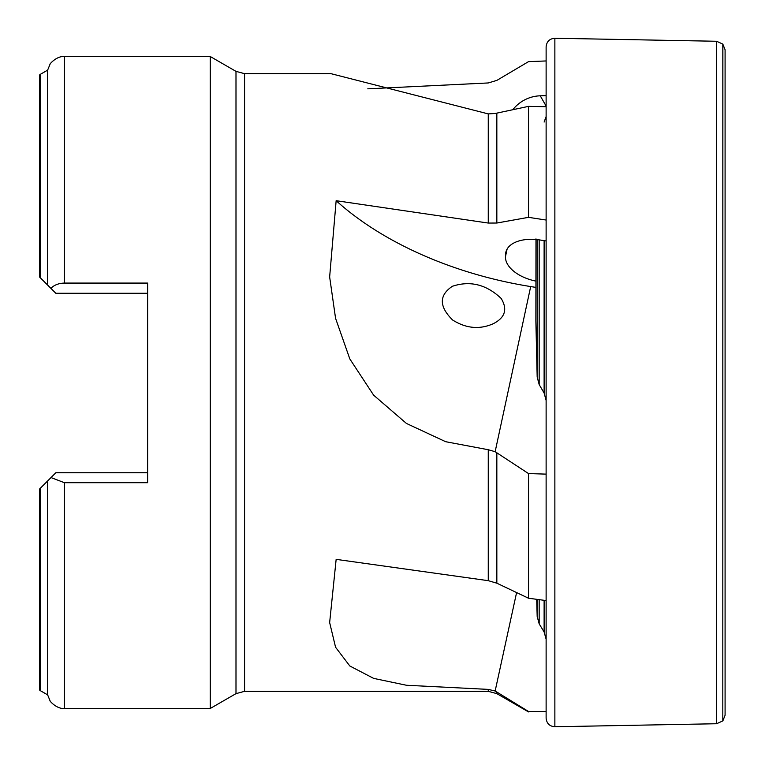 <?xml version="1.0" encoding="UTF-8"?>
<svg xmlns="http://www.w3.org/2000/svg" width="765" height="765" viewBox="0 0 765 765"><rect width="100%" height="100%" fill="white"/><g stroke="black" fill="none" stroke-linecap="round" stroke-linejoin="round"><path stroke-width="1.15" d="M528.519 711.488L546.124 711.517L528.519 711.488L495.146 691.005L488.261 689.389L406.435 685.258L373.626 678.383L349.815 665.98L335.567 647.247L329.648 622.567L336.151 559.358L488.261 580.673L496.839 583.188L528.519 598.23L546.124 600.573M536.695 599.32L537.173 616.466L539.172 623.848L544.116 631.966L546.124 639.244M546.124 474.128L528.519 473.573L495.146 451.694L488.261 449.724L445.67 441.711L406.435 423.447L373.626 395.161L349.815 358.928L335.567 318.336L329.648 276.959L336.151 200.698A257.356 145.369 -167.9 0 0 530.69 286.569L535.863 287.391M336.151 200.698L488.261 223.055L496.839 223.036L528.519 217.337L546.124 220.043L546.124 240.965L540.253 240.028A34.31 19.383 -167.9 0 0 505.818 252.354A34.31 19.383 -167.9 0 0 505.589 254.181L505.474 256.619A34.31 19.383 -167.9 0 0 535.93 281.118L535.863 320.984L537.173 377.002L539.172 384.585L544.116 393.009L546.124 400.478M546.124 106.698L528.519 106.373L495.146 113.488L488.261 113.899L330.977 73.67L244.571 73.67L235.993 71.365L210.251 56.514L210.251 708.486L64.413 708.486L64.413 482.705L147.626 482.705L147.626 283.079L64.413 283.079C58.704 283.251 54.191 285.001 50.892 288.338L55.835 293.282L147.626 293.282M546.124 95.635L540.253 95.807A34.31 32.14 -29.7 0 0 512.846 109.691M367.783 88.826L488.261 82.955L496.839 80.392L528.519 61.64L546.124 60.951M528.519 106.373L528.519 217.337M528.519 473.573L528.519 598.23M147.626 472.751L55.835 472.751L40.402 488.185L40.402 690.709L39.541 690.001L39.665 488.921M40.402 488.185L39.541 489.045L39.541 588.821M47.621 480.965L47.621 694.85L50.012 700.664C48.845 700.042 56.342 709.212 64.413 708.486M51.016 477.57L64.413 482.705M40.402 277.848L39.541 276.978L39.541 74.999L40.402 74.291L40.402 277.848L50.892 288.338M40.402 74.291L47.621 70.151L47.621 285.068M47.621 70.151L50.012 64.337C48.845 64.958 56.342 55.788 64.413 56.514L210.251 56.514M39.541 276.978L39.541 176.18M535.93 281.118L535.978 238.871M501.132 298.398C486.358 284.456 470.112 280.42 452.383 286.282C438.919 295.29 438.995 306.526 452.612 320C466.086 328.491 479.626 329.744 493.234 323.738C505.13 317.695 507.759 309.242 501.132 298.398M546.124 46.828L546.124 718.172C546.659 723.461 549.566 726.32 554.864 726.75L554.864 38.25C549.566 38.68 546.659 41.539 546.124 46.828M725.086 49.735L725.086 715.265L725.086 49.735L722.81 44.093L716.595 41.262L554.864 38.25M495.146 691.005L516.595 592.569M495.146 451.694L530.69 286.569M244.571 73.67L244.571 691.331L488.261 691.331L496.839 693.635L528.519 711.919M488.261 689.389L488.261 691.331M488.261 449.724L488.261 580.673M488.261 113.899L488.261 223.055M496.839 113.163L496.839 223.036M496.839 452.708L496.839 583.188M496.839 691.952L496.839 693.635M64.413 56.514L64.413 283.079M235.993 71.365L235.993 693.635L210.251 708.486M507.109 249.055L505.474 256.619M506.363 250.585L505.589 254.181M546.124 106.096L540.253 95.807M539.172 599.645L539.172 623.848M537.173 599.387L537.173 616.466M539.172 239.866L539.172 384.585M537.173 239.617L537.173 377.002M544.116 600.305L544.116 631.966M544.116 240.64L544.116 393.009M716.595 41.262L716.595 723.738L554.864 726.75M722.81 44.093L722.81 720.907L716.595 723.738M722.877 44.169L722.81 720.907M40.402 690.709L47.621 694.85M235.993 693.635L244.571 691.331M544.116 122.065L546.124 116.548M722.877 720.831L725.086 715.265"/></g></svg>
